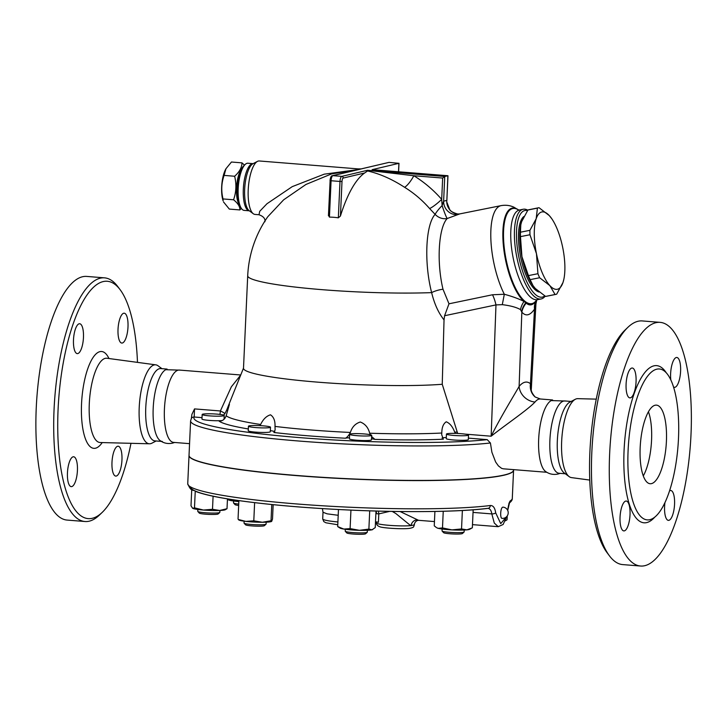 <?xml version="1.0" encoding="UTF-8"?>
<svg xmlns="http://www.w3.org/2000/svg" width="727" height="727" viewBox="0 0 727 727"><rect width="100%" height="100%" fill="white"/><g stroke="black" fill="none" stroke-linecap="round" stroke-linejoin="round"><path stroke-width="1.09" d="M189.565 443.661L173.599 442.389A36.277 11.868 -85.4 0 1 164.665 405.284A36.277 11.868 -85.4 0 1 179.396 370.07L240.737 374.987M162.366 441.489A36.277 11.868 -85.4 0 1 160.094 440.589A36.277 11.868 -85.4 0 1 153.433 404.412A36.277 11.868 -85.4 0 1 165.756 369.698L180.441 370.152M130.987 443.316A119.074 38.967 -85.4 0 1 102.253 512.344A119.074 38.967 -85.4 0 1 92.347 518.278A119.074 38.967 -85.4 0 1 60.359 382.129A119.074 38.967 -85.4 0 1 120.091 289.646A119.074 38.967 -85.4 0 1 137.476 362.373M120.091 289.646L117.71 286.493A122.227 39.994 94.6 0 0 104.579 277.85A122.227 39.994 94.6 0 0 54.888 396.379A122.227 39.994 94.6 0 0 84.986 521.513A122.227 39.994 94.6 0 0 89.23 521.177A122.227 39.994 94.6 0 0 99.399 515.079L102.253 512.344M121.954 459.973A14.985 4.907 -85.4 0 1 115.775 476.094A14.985 4.907 -85.4 0 1 111.985 462.336A14.985 4.907 -85.4 0 1 118.165 446.224A14.985 4.907 -85.4 0 1 121.954 459.973M123.681 313.246A14.985 4.907 -85.4 0 1 124.208 313.201A14.985 4.907 -85.4 0 1 127.952 327.741A14.985 4.907 -85.4 0 1 122.327 343.026A14.985 4.907 -85.4 0 1 121.809 343.071A14.985 4.907 -85.4 0 1 118.065 328.531A14.985 4.907 -85.4 0 1 123.681 313.246M73.491 339.854A14.985 4.907 -85.4 0 1 79.67 323.742A14.985 4.907 -85.4 0 1 83.46 337.501A14.985 4.907 -85.4 0 1 77.28 353.613A14.985 4.907 -85.4 0 1 73.491 339.854M71.755 486.59A14.985 4.907 -85.4 0 1 71.237 486.636A14.985 4.907 -85.4 0 1 67.493 472.096A14.985 4.907 -85.4 0 1 73.109 456.81A14.985 4.907 -85.4 0 1 73.627 456.765A14.985 4.907 -85.4 0 1 77.38 471.305A14.985 4.907 -85.4 0 1 71.755 486.59M84.986 521.513L67.166 520.087A122.227 39.994 -85.4 0 1 37.068 394.943A122.227 39.994 -85.4 0 1 86.749 276.424M156.132 440.989L151.888 443.188A39.603 12.959 -85.4 0 1 150.616 443.67A39.603 12.959 -85.4 0 1 149.471 443.788A39.603 12.959 -85.4 0 1 139.484 403.231A39.603 12.959 -85.4 0 1 155.814 364.845A39.603 12.959 -85.4 0 1 158.086 365.826L161.93 368.671M161.321 441.398L154.942 440.889A36.277 11.868 -85.4 0 1 146.009 403.758A36.277 11.868 -85.4 0 1 160.758 368.58M560.135 473.359L557.982 474.031C553.42 474.985 549.285 474.131 545.577 471.478A36.277 11.868 -85.4 0 1 538.916 435.264A36.277 11.868 -85.4 0 1 551.266 400.577L565.924 401.04M565.315 473.768L559.081 473.268A36.277 11.868 -85.4 0 1 550.148 436.164A36.277 11.868 -85.4 0 1 564.879 400.959L571.113 401.458M640.56 566.024L622.739 564.597A122.227 39.994 -85.4 0 1 609.535 555.955A122.227 39.994 -85.4 0 1 592.632 439.571A122.227 39.994 -85.4 0 1 627.846 327.368A122.227 39.994 -85.4 0 1 642.259 320.934L660.089 322.361A122.227 39.994 -85.4 0 1 690.65 440.971A122.227 39.994 -85.4 0 1 644.804 565.688A122.227 39.994 -85.4 0 1 640.56 566.024A122.227 39.994 -85.4 0 1 610.453 440.998A122.227 39.994 -85.4 0 1 660.089 322.361M627.846 327.368L624.993 330.103A119.074 38.967 94.6 0 0 590.688 439.417A119.074 38.967 94.6 0 0 607.154 552.793L609.535 555.955M589.77 480.074L571.449 477.603A39.603 12.959 -85.4 0 1 569.159 476.621A39.603 12.959 -85.4 0 1 561.926 437.109A39.603 12.959 -85.4 0 1 575.357 399.259A39.603 12.959 -85.4 0 1 577.774 398.66L596.258 399.132M649.874 519.678A75.699 24.773 -85.4 0 1 647.248 519.887A75.699 24.773 -85.4 0 1 628.61 442.389A75.699 24.773 -85.4 0 1 659.38 368.98A75.699 24.773 -85.4 0 1 678.264 442.498A75.699 24.773 -85.4 0 1 649.874 519.678M625.711 501.085A14.985 4.907 -85.4 0 1 626.229 501.039A14.985 4.907 -85.4 0 1 629.982 515.579A14.985 4.907 -85.4 0 1 624.357 530.864A14.985 4.907 -85.4 0 1 623.83 530.91A14.985 4.907 -85.4 0 1 620.095 516.361A14.985 4.907 -85.4 0 1 625.711 501.085M636.061 381.775A14.985 4.907 -85.4 0 1 629.882 397.887A14.985 4.907 -85.4 0 1 626.092 384.138A14.985 4.907 -85.4 0 1 632.272 368.016A14.985 4.907 -85.4 0 1 636.061 381.775M670.83 379.967A14.985 4.907 -85.4 0 1 676.283 357.52A14.985 4.907 -85.4 0 1 676.81 357.475A14.985 4.907 -85.4 0 1 680.554 372.033A14.985 4.907 -85.4 0 1 674.929 387.3A14.985 4.907 -85.4 0 1 674.411 387.346A14.985 4.907 -85.4 0 1 673.529 387.009M669.567 490.834A14.985 4.907 -85.4 0 1 670.767 490.498A14.985 4.907 -85.4 0 1 674.556 504.256A14.985 4.907 -85.4 0 1 668.367 520.368A14.985 4.907 -85.4 0 1 664.587 506.61A14.985 4.907 -85.4 0 1 664.932 502.675M655.072 405.239A39.431 12.904 -85.4 0 1 656.445 405.13A39.431 12.904 -85.4 0 1 666.15 445.497A39.431 12.904 -85.4 0 1 650.12 483.728A39.431 12.904 -85.4 0 1 640.287 445.433A39.431 12.904 -85.4 0 1 655.072 405.239M643.295 475.921A39.431 12.904 94.6 0 0 648.439 411.755M462.372 510.518L461.536 528.929L466.87 529.856L472.341 527.847L473.159 509.818M443.243 511.272L442.489 527.92L451.949 529.892L461.536 528.929M189.029 455.429A162.439 16.13 2.6 0 0 189.02 455.502A162.439 16.13 2.6 0 0 308.739 476.548A162.439 16.13 2.6 0 0 491.616 477.294A162.439 16.13 2.6 0 0 504.302 475.131A162.439 16.13 2.6 0 0 513.571 470.242A162.439 16.13 2.6 0 0 513.571 470.16M506.401 516.906L500.739 523.631L495.687 512.853C494.96 507.846 493.179 505.401 490.334 505.51A162.439 16.13 -177.4 0 1 307.457 504.765A162.439 16.13 -177.4 0 1 187.739 483.719C191.365 492.652 192.891 488.953 196.417 491.716C204.641 494.769 218.373 497.677 237.611 500.43C270.462 505.047 309.602 508.337 355.012 510.299C409.056 512.599 461 511.853 488.008 508.364L488.008 508.364A3.153 2.717 -97.2 0 0 490.334 505.51M513.571 470.242L512.29 498.458A162.439 16.13 -177.4 0 1 510.39 500.767C509.418 501.557 508.527 504.629 507.719 510L507.673 510.327M502.848 507.155L503.039 507.146A5.634 5.634 0 0 1 508.2 513.207A5.634 5.634 0 0 1 502.139 518.369L502.339 518.351C499.803 519.223 500.34 507.419 502.848 507.155M510.39 500.767A3.153 3.108 59 0 1 509.482 502.83M569.159 476.621L564.207 472.95A36.277 11.868 -85.4 0 1 557.582 436.763A36.277 11.868 -85.4 0 1 569.886 402.095L575.357 399.259M241.391 208.431L239.855 209.93C240.083 206.732 237.993 203.351 233.567 199.78C236.248 192.119 236.602 184.276 234.639 176.252C239.41 171.972 241.864 167.51 241.991 162.866L231.45 162.021L225.952 168.737L224.089 175.407C221.408 183.059 221.053 190.901 223.025 198.934L223.107 200.797A19.711 6.452 -85.4 0 1 225.624 169.346A19.711 6.452 -85.4 0 1 225.797 169.046M223.48 201.888L229.314 209.085L239.855 209.93M241.991 162.866L244.472 165.129M241.7 168.655A19.711 6.452 94.6 0 0 236.648 186.057A19.711 6.452 94.6 0 0 238.865 204.042M233.567 199.78L223.025 198.934M234.639 176.252L224.089 175.407M563.879 279.168L562.98 282.512A39.431 13.477 78.7 0 0 563.916 278.977A39.431 13.477 78.7 0 0 562.707 247.507A39.431 13.477 78.7 0 0 551.902 218.918A39.431 13.477 78.7 0 0 549.312 215.61L551.748 218.7M536.19 218.718L537.417 208.122A44.156 15.094 -101.3 0 1 538.407 207.813A44.156 15.094 -101.3 0 1 539.071 207.731L549.312 215.61A39.431 13.477 78.7 0 0 536.19 218.718A39.431 13.477 78.7 0 0 536.462 253.723L529.965 234.739A44.156 15.094 -101.3 0 1 529.928 230.314L536.19 218.718M555.064 294.508L549.857 285.62A39.431 13.477 78.7 0 0 562.98 282.512L556.728 294.117A44.156 15.094 -101.3 0 1 555.737 294.417A44.156 15.094 -101.3 0 1 555.064 294.508L545.568 296.407A44.156 15.094 78.7 0 0 546.231 296.316L555.737 294.417M537.925 273.706L536.462 253.723A39.431 13.477 78.7 0 0 549.857 285.62L539.625 277.741A44.156 15.094 -101.3 0 1 537.925 273.706L528.429 275.606A44.156 15.094 78.7 0 0 530.128 279.641L533.009 285.611L535.326 288.528L545.568 296.407M538.407 207.813L528.911 209.721A44.156 15.094 78.7 0 0 527.92 210.021L521.659 221.626L520.796 224.816L520.432 232.213A44.156 15.094 78.7 0 0 520.468 236.638L521.931 256.631A39.431 13.477 -101.3 0 1 520.723 225.161A39.431 13.477 -101.3 0 1 520.759 224.97M532.891 285.438A39.431 13.477 -101.3 0 1 532.737 285.211A39.431 13.477 -101.3 0 1 521.931 256.631L528.429 275.606M520.432 232.213L529.928 230.314M520.468 236.638L529.965 234.739M527.92 210.021L537.417 208.122M530.128 279.641L539.625 277.741M539.125 292.027A39.031 13.34 -101.3 0 1 520.55 256.613A39.031 13.34 -101.3 0 1 523.885 216.492M238.72 504.084A11.041 1.1 -177.4 0 1 233.567 503.02L235.066 504.647A9.46 0.936 2.6 0 0 238.665 505.456M233.567 503.02A11.041 1.1 -177.4 0 1 233.521 502.911L233.603 500.994M202.797 414.154A11.041 1.1 -177.4 0 1 215.083 413.99A11.041 1.1 -177.4 0 1 224.225 415.49A11.041 1.1 -177.4 0 1 213.147 416.089A11.041 1.1 -177.4 0 1 202.17 414.49A11.041 1.1 -177.4 0 1 202.797 414.154M222.208 420.551A11.041 1.1 -177.4 0 1 209.812 420.442A11.041 1.1 -177.4 0 1 201.961 419.034L202.17 414.49M197.817 511.481L199.316 513.108A9.46 0.936 2.6 0 0 208.685 514.38A9.46 0.936 2.6 0 0 218.127 513.962L219.763 512.48A11.041 1.1 -177.4 0 1 208.749 512.971A11.041 1.1 -177.4 0 1 197.817 511.481A11.041 1.1 -177.4 0 1 197.771 511.372L197.853 509.463M219.917 510.463L219.827 512.371A11.041 1.1 -177.4 0 1 219.763 512.48M249.515 426.731A11.041 1.1 -177.4 0 1 248.443 426.204A11.041 1.1 -177.4 0 1 259.521 425.613A11.041 1.1 -177.4 0 1 270.499 427.212A11.041 1.1 -177.4 0 1 261.884 427.885A11.041 1.1 -177.4 0 1 249.515 426.731M270.499 427.212L270.29 431.756A11.041 1.1 -177.4 0 1 261.675 432.438A11.041 1.1 -177.4 0 1 249.316 431.284A11.041 1.1 -177.4 0 1 248.234 430.757L248.443 426.204M244.09 523.204L245.59 524.821A9.46 0.936 2.6 0 0 246.471 525.176A9.46 0.936 2.6 0 0 256.604 526.157A9.46 0.936 2.6 0 0 264.401 525.676L266.037 524.194A11.041 1.1 -177.4 0 1 256.94 524.758A11.041 1.1 -177.4 0 1 245.117 523.613A11.041 1.1 -177.4 0 1 244.09 523.204A11.041 1.1 -177.4 0 1 244.045 523.086L244.127 521.177M266.182 522.177L266.1 524.094A11.041 1.1 -177.4 0 1 266.037 524.194M356.984 435.682A11.041 1.1 -177.4 0 1 349.632 434.319A11.041 1.1 -177.4 0 1 360.71 433.719A11.041 1.1 -177.4 0 1 371.688 435.319A11.041 1.1 -177.4 0 1 356.984 435.682M371.688 435.319L371.479 439.862A11.041 1.1 -177.4 0 1 356.775 440.235A11.041 1.1 -177.4 0 1 349.423 438.863L349.632 434.319M345.28 531.31L346.779 532.927A9.46 0.936 2.6 0 0 353.04 534.009A9.46 0.936 2.6 0 0 365.59 533.782L367.226 532.309A11.041 1.1 -177.4 0 1 352.586 532.564A11.041 1.1 -177.4 0 1 345.28 531.31A11.041 1.1 -177.4 0 1 345.234 531.201L345.316 529.283M367.371 530.283L367.289 532.2A11.041 1.1 -177.4 0 1 367.226 532.309M462.245 435.764A11.041 1.1 -177.4 0 1 446.46 434.064A11.041 1.1 -177.4 0 1 457.537 433.465A11.041 1.1 -177.4 0 1 468.515 435.064A11.041 1.1 -177.4 0 1 462.245 435.764M468.515 435.064L468.306 439.608A11.041 1.1 -177.4 0 1 462.036 440.317A11.041 1.1 -177.4 0 1 446.251 438.608L446.46 434.064M442.107 531.055L443.606 532.682A9.46 0.936 2.6 0 0 457.092 534.045A9.46 0.936 2.6 0 0 462.417 533.536L464.053 532.055A11.041 1.1 -177.4 0 1 457.846 532.646A11.041 1.1 -177.4 0 1 442.107 531.055A11.041 1.1 -177.4 0 1 442.061 530.946L442.143 529.038M464.208 530.038L464.117 531.946A11.041 1.1 -177.4 0 1 464.053 532.055M238.838 501.548A16.557 1.645 -177.4 0 1 229.768 500.312L233.949 499.885M234.003 499.903L238.856 501.257M229.768 500.312A16.557 1.645 -177.4 0 1 228.387 499.822L229.768 500.312M227.015 508.709L225.225 509.763A16.557 1.645 -177.4 0 1 219.69 510.472L227.015 508.709L227.469 498.876M203.433 510.045L212.502 509.291L219.69 510.472A16.557 1.645 -177.4 0 1 203.433 510.045A16.557 1.645 -177.4 0 1 192.682 508.309L194.491 507.846L203.433 510.045M192.682 508.309A16.557 1.645 -177.4 0 1 192.637 508.282L191.001 505.828L191.737 489.535M271.553 521.45A16.557 1.645 -177.4 0 1 271.489 521.477A16.557 1.645 -177.4 0 1 262.347 522.259L271.026 520.768L271.707 521.323L272.516 518.942L273.161 504.674M271.771 504.529L271.026 520.768L271.707 521.323M238.72 519.587L245.853 521.395L253.796 520.814L262.347 522.259A16.557 1.645 -177.4 0 1 245.853 521.395A16.557 1.645 -177.4 0 1 238.91 519.996L238.411 519.687M372.751 529.547A16.557 1.645 -177.4 0 1 372.678 529.583A16.557 1.645 -177.4 0 1 371.997 529.81L375.25 527.584L375.995 511.036M359.429 530.319L368.88 529.092L371.997 529.81A16.557 1.645 -177.4 0 1 359.429 530.319A16.557 1.645 -177.4 0 1 343.826 529.065L350.105 528.602L359.429 530.319M337.692 526.593L343.826 529.065A16.557 1.645 -177.4 0 1 340.091 528.102L337.692 526.593L338.464 509.527M471.123 528.511L469.515 529.338A16.557 1.645 -177.4 0 1 466.87 529.856A16.557 1.645 -177.4 0 1 451.949 529.892A16.557 1.645 -177.4 0 1 438.308 528.347A16.557 1.645 -177.4 0 1 436.927 527.857L438.308 528.347L442.489 527.92M434.91 511.454L434.255 525.839L436.3 527.466M195.245 491.252L194.491 507.846M213.093 496.232L212.502 509.291M238.883 500.612L238.047 519.033M254.623 502.657L253.796 520.814M350.941 510.127L350.105 528.602M369.716 510.845L368.88 529.092M505.447 520.432L507.055 519.823L505.274 520.868M507.237 515.943L507.055 519.823M507.719 510A3.153 0.782 7.2 0 1 507.773 510.19L509.545 502.702L508.9 503.284C511.235 501.675 512.371 500.067 512.29 498.458M190.747 487.026A159.286 15.821 2.6 0 0 308.266 507.637A159.286 15.821 2.6 0 0 487.472 508.364C489.789 508.309 491.243 510.154 491.815 513.916A3.153 1.29 -7 0 0 495.687 512.853M473.041 512.408L491.815 513.916L494.278 523.04L498.204 526.684L503.129 524.485L506.601 516.706M503.293 468.797L501.621 468.361L498.395 465.889L495.632 461.981L491.906 452.285L490.416 442.979L487.208 439.635L468.379 438.127M442.052 438.027A15.767 1.563 -177.4 0 1 446.305 437.49M259.821 425.631L260.639 424.486C263.165 419.234 266.445 416.008 270.48 414.817C273.734 416.944 275.242 420.806 275.006 426.413L275.115 429.93L273.897 432.492A135.713 13.477 2.6 0 0 345.398 438.217A15.767 1.563 -177.4 0 1 349.478 437.745M371.533 438.744A15.767 1.563 -177.4 0 1 374.923 439.39A135.713 13.477 2.6 0 0 443.343 439.217L441.698 434.691L441.807 433.028C441.825 427.467 443.306 423.714 446.251 421.796C449.831 423.241 452.657 426.704 454.72 432.183L455.429 433.392M270.344 430.638A15.767 1.563 -177.4 0 1 274.779 431.684M487.208 439.635A159.286 15.821 -177.4 0 1 303.959 437.954A159.286 15.821 -177.4 0 1 194.173 417.007A3.153 3.135 -148.4 0 0 191.337 418.498L190.601 420.86L189.029 455.347A162.439 16.13 2.6 0 0 323.515 477.375A162.439 16.13 2.6 0 0 504.311 474.976A162.439 16.13 2.6 0 0 513.571 470.087L513.598 469.624M392.226 511.408L395.842 513.535L409.955 525.058L411.028 525.612L414.345 524.83A6.307 5.961 -165.7 0 1 414.517 523.594L414.517 523.594C415.335 521.577 416.68 520.487 418.552 520.305L400.095 511.526M378.149 511.099A6.307 5.707 -96.1 0 1 378.803 513.898L389.672 511.363M375.995 511.117A6.307 4.226 -94.2 0 1 376.559 513.689L378.803 513.898L378.422 522.295A9.46 0.936 2.6 0 0 375.514 521.813M375.877 513.662L376.559 513.689M416.98 519.987A6.307 5.18 -72.6 0 0 411.028 525.612A18.929 1.881 -177.4 0 1 389.808 525.385A18.929 1.881 -177.4 0 1 376.586 522.986L376.631 521.959M322.424 508.609L323.006 512.244L327.105 513.835L338.2 515.289M446.751 201.924L449.759 209.703C450.222 212.011 459.809 214.974 458.846 213.992A12.613 11.914 89.1 0 1 446.769 200.425L443.624 201.17L442.125 205.55L441.689 199.371A123.145 115.72 -103.3 0 0 413.836 175.743L367.498 170.291L341.781 176.379A1.581 1.481 76.7 0 1 343.199 178.07L364.618 172.999A111.794 36.586 94.6 0 0 340.427 216.055L338.337 217.827A70.81 66.539 -103.3 0 0 329.431 217.109L328.549 215.11L328.431 215.755L330.122 180.496M329.431 217.109L331.076 180.741L339.991 181.459A4.735 1.545 94.6 0 1 341.781 176.379L332.866 175.661A1.581 1.481 -103.3 0 0 332.43 175.698L389.027 162.375L398.896 163.33L372.133 169.664L447.896 175.734L444.742 176.479L442.661 178.051L413.836 175.743A12.613 3.144 -58.4 0 1 404.566 187.284C391.989 179.124 379.658 173.689 367.571 170.972L367.708 170.382M457.701 433.528L442.243 384.274A111.976 11.123 -177.4 0 1 317.754 382.157A111.976 11.123 -177.4 0 1 243.5 368.28L247.707 275.787A111.976 11.123 -177.4 0 0 312.165 288.819A111.976 11.123 -177.4 0 0 431.638 292.618C434.355 303.85 438.481 312.946 444.033 319.916L444.588 315.727L448.986 303.804L442.997 289.228C436.509 262.283 438.49 227.76 447.187 218.527L459.846 213.883L501.076 205.632A53.616 18.329 78.7 0 0 490.852 238.929A53.616 18.329 78.7 0 0 504.329 294.262L502.284 304.658C510.418 305.658 516.488 307.312 520.487 309.602L521.841 312.137C525.812 316.581 530.028 315.582 534.499 309.148L535.917 303.986L531.328 388.791L530.465 383.738A52.044 17.03 94.6 0 0 519.114 386.428A15.767 13.486 -140.6 0 0 535.017 402.022A36.277 11.868 -85.4 0 1 540.325 398.987L535.181 397.006A15.767 14.513 130 0 1 535.172 396.997A15.767 14.513 130 0 1 530.465 383.738L534.499 309.148A18.929 15.385 -146.5 0 1 536.135 300.787C532.973 305.322 529.665 306.103 526.203 303.141A18.929 16.957 -39.7 0 0 521.841 312.137L519.114 386.428C513.426 396.379 500.067 418.107 491.152 436.209C506.192 424.304 527.847 409.71 535.017 402.022M442.243 384.274L444.033 319.916M191.337 418.498L191.91 414.372L194.527 408.901L194.173 417.007L202.024 417.643M223.525 415.072L224.943 413.599L229.432 404.403L226.17 415.753C224.979 419.17 222.662 421.006 219.218 421.26A135.713 13.477 2.6 0 0 248.316 428.957M345.398 438.217C346.933 437.581 348.596 435.664 350.387 432.456C352.077 427.013 355.385 423.532 360.292 422.014C365.154 423.877 368.28 427.612 369.67 433.219L370.379 434.737M371.624 436.582L374.923 439.39M240.682 375.132L231.377 386.764L220.39 410.973L194.527 408.901M224.943 413.599A7.888 1.072 22 0 0 220.39 410.973A7.888 2.581 94.6 0 1 219.89 414.417M226.606 410.273L232.749 394.852M360.501 169.055L359.074 168.973M267.736 216.782L283.648 199.816L305.976 184.449L331.421 173.953L358.12 169.618M358.638 169.5L324.233 174.171L292.236 186.639L266.963 203.751L259.721 211.303L259.003 214.747C263.438 216.355 265.41 218.7 264.928 221.753M249.297 210.803A23.655 7.743 94.6 0 0 249.325 210.803L244.163 210.394A23.655 7.743 -85.4 0 1 241.609 208.722A23.655 7.743 -85.4 0 1 238.338 186.194A23.655 7.743 -85.4 0 1 245.153 164.475A23.655 7.743 -85.4 0 1 247.116 163.293A23.655 7.743 -85.4 0 1 247.943 163.23L253.087 163.639A23.655 7.743 94.6 0 0 252.269 163.711A23.655 7.743 94.6 0 0 243.391 187.83A23.655 7.743 94.6 0 0 249.297 210.803L249.225 210.73A24.082 7.879 -85.4 0 1 244.826 186.712A24.082 7.879 -85.4 0 1 252.996 163.702L257.485 161.376A26.808 8.769 94.6 0 1 258.349 161.049A26.808 8.769 94.6 0 1 259.285 160.976L360.41 169.073M360.156 169.209L332.866 175.661A4.735 1.545 -85.4 0 0 331.076 180.741L330.031 180.541C330.449 177.234 331.258 175.625 332.43 175.698M389.027 162.375L360.356 169.091M257.485 161.376A26.808 8.769 94.6 0 0 248.398 186.993A26.808 8.769 94.6 0 0 253.296 213.747A26.808 8.769 94.6 0 0 254.995 214.42L259.003 214.747M367.498 170.291L444.742 176.479L443.624 201.17A12.613 11.732 -114.4 0 0 458.328 214.383M447.977 175.78L446.823 201.106L447.877 175.97M442.661 178.051L441.689 199.371A12.613 2.117 -41.2 0 1 429.602 208.522L435.128 214.356A12.613 2.008 -45.8 0 1 442.125 205.55A12.613 1.045 -108.2 0 0 447.187 218.527A12.613 11.323 -139.8 0 1 435.128 214.356C425.586 224.588 423.95 262.801 431.638 292.618A12.613 4.044 166.1 0 1 442.997 289.228M404.566 187.284A110.677 103.997 76.7 0 1 429.602 208.522M367.571 170.972L364.618 172.999M245.153 164.475L243.727 165.847A22.083 7.225 94.6 0 0 237.365 186.112A22.083 7.225 94.6 0 0 240.419 207.14L241.609 208.722M536.726 299.933A18.929 17.066 -156.4 0 0 535.535 306.04M536.644 299.978L536.481 300.251A18.929 15.749 -148.2 0 0 534.763 308.43M526.203 303.141L525.794 302.777A49 16.748 78.7 0 0 536.481 300.251L536.135 300.787M518.651 210.03A49 16.748 78.7 0 0 502.966 229.923A49 16.748 78.7 0 0 514.471 287.556A49 16.748 78.7 0 0 524.04 301.441L525.794 302.777A18.929 16.848 -44.1 0 0 521.613 311.547M444.588 315.727L495.978 304.904A18.929 6.598 -101.9 0 0 492.515 294.762L504.329 294.262C512.081 296.362 518.651 298.752 524.04 301.441A18.929 16.23 -61.1 0 0 520.487 309.602M465.225 434.128L491.152 436.209L495.978 304.904L502.284 304.658M492.515 294.762L448.986 303.804M527.802 210.176A45.737 15.63 78.7 0 0 523.176 209.258A45.737 15.63 78.7 0 0 522.995 209.294A45.737 15.63 78.7 0 0 516.87 257.44A45.737 15.63 78.7 0 0 541.124 298.951A45.737 15.63 78.7 0 0 545.159 296.162M544.741 295.907A44.156 15.094 -101.3 0 1 519.687 260.857A44.156 15.094 -101.3 0 1 524.758 210.548A44.156 15.094 -101.3 0 1 527.502 210.621M108.959 358.52A48.573 15.894 94.6 0 0 83.014 388.709A48.573 15.894 94.6 0 0 95.528 448.205A48.573 15.894 94.6 0 0 102.225 442.57M149.471 443.788L100.226 442.525A42.275 13.831 -85.4 0 1 89.575 399.223A42.275 13.831 -85.4 0 1 107.005 358.257M666.314 372.869A78.852 25.808 94.6 0 0 625.847 430.293A78.852 25.808 94.6 0 0 646.766 522.577A78.852 25.808 94.6 0 0 654.754 517.151M337.901 521.959A26.018 2.581 -177.4 0 1 322.706 518.914L323.797 521.595L325.932 522.795L337.773 524.767M190.601 420.86A162.439 16.13 2.6 0 0 307.721 441.707A162.439 16.13 2.6 0 0 490.416 442.979M260.639 424.486A128.27 12.741 -177.4 0 1 226.17 415.753M350.387 432.456A128.27 12.741 -177.4 0 1 275.006 426.413M441.807 433.028A128.27 12.741 -177.4 0 1 369.67 433.219M457.047 431.974A128.27 12.741 -177.4 0 1 454.72 432.183M398.896 163.33L398.514 171.772M340.427 216.055L341.999 181.45L339.991 181.459L338.337 217.827M341.999 181.45A3.153 1.036 -85.4 0 1 343.199 178.07M518.596 210.021A48.509 16.576 78.7 0 0 503.584 230.686A48.509 16.576 78.7 0 0 514.998 287.147A48.509 16.576 78.7 0 0 536.599 300.006M536.453 300.115L537.462 299.678A45.737 15.63 -101.3 0 1 521.586 284.139A45.737 15.63 -101.3 0 1 510.772 237.738A45.737 15.63 -101.3 0 1 519.332 210.03A45.737 15.63 -101.3 0 1 519.523 209.985L523.176 209.258M174.653 442.47L172.499 443.152C167.937 444.097 163.802 443.252 160.094 440.589M86.686 276.414L104.515 277.85M155.796 364.845L106.824 358.238M167.11 369.089L160.731 368.58M189.02 455.502L187.739 483.719M225.624 169.346L225.952 168.737M224.052 419.225L224.225 415.49M418.552 520.305L434.446 521.577M472.486 524.63L498.204 526.684M414.517 523.594L414.417 524.249M414.399 524.703L413.708 526.575C413.663 527.266 412.245 527.866 409.455 528.375C402.158 529.383 381.902 527.966 379.767 526.73C377.458 525.894 376.395 524.64 376.586 522.986M323.006 512.253L322.706 518.914M232.722 394.925L243.509 368.089M531.328 388.8C530.855 390.799 532.137 393.534 535.172 396.997M552.602 399.977L540.325 398.987M546.804 472.286L503.293 468.806M458.846 213.992L459.827 213.892M372.188 169.664L447.941 175.734M398.987 163.284L398.605 171.781M249.225 210.73L253.296 213.747M361.128 168.9A111.976 111.976 0 0 0 358.229 168.9M267.745 216.782A111.976 111.976 0 0 0 247.707 275.787M536.835 299.697L535.917 303.986M518.887 210.203L514.025 207.25C510 205.359 505.683 204.823 501.076 205.632M518.415 209.976L519.523 209.985M537.462 299.678L541.124 298.951"/></g></svg>
